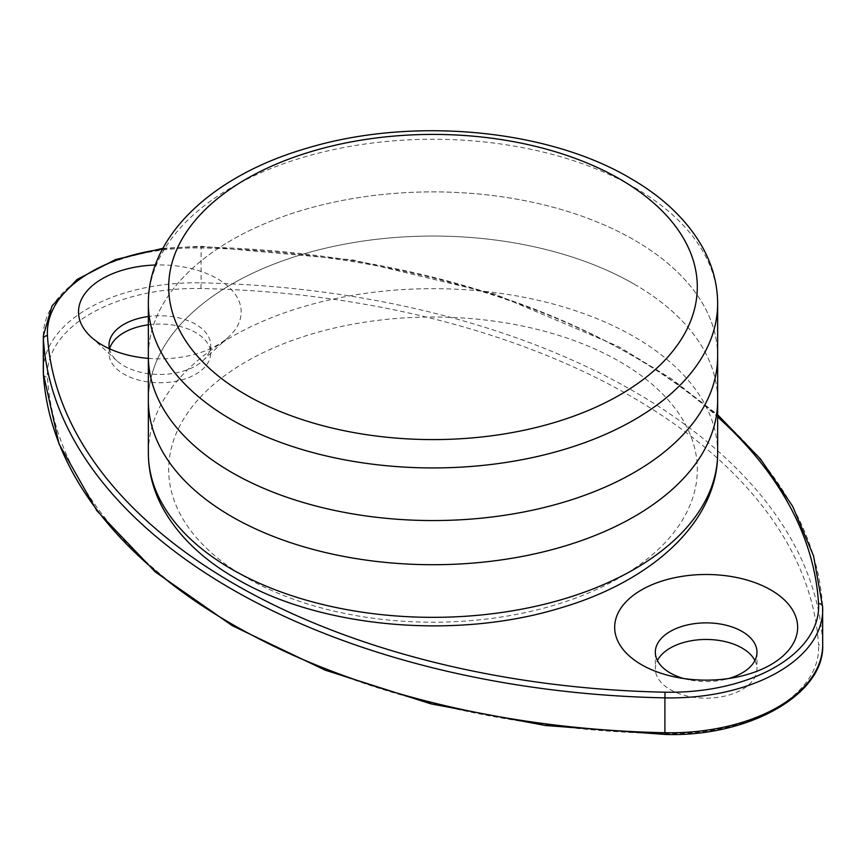 <?xml version="1.0" encoding="UTF-8"?>
<svg xmlns="http://www.w3.org/2000/svg" width="866" height="866" viewBox="0 0 866 866"><rect width="100%" height="100%" fill="white"/><g stroke="black" fill="none" stroke-linecap="round" stroke-linejoin="round"><path stroke-width="0.65" stroke-dasharray="4.33 3.25" d="M148.357 324.815A50.834 29.347 180 0 1 210.676 353.404A50.834 29.347 180 0 1 195.792 374.155A50.834 29.347 180 0 1 140.389 380.51A50.834 29.347 180 0 1 109.019 353.404A50.834 29.347 180 0 1 109.636 348.836M754.903 660.509A50.834 29.347 180 0 1 756.981 668.812A50.834 29.347 180 0 1 742.097 689.563A50.834 29.347 180 0 1 686.706 695.928A50.834 29.347 180 0 1 655.324 668.812A50.834 29.347 180 0 1 657.402 660.509M148.357 358.383A81.328 46.948 0 0 0 217.355 345.101A81.328 46.948 0 0 0 228.797 336.798A81.328 46.948 0 0 0 229.858 288.01A81.328 46.948 0 0 0 155.317 265.018M246.106 577.514A264.314 152.6 180 0 1 246.106 361.707A264.314 152.6 180 0 1 619.894 361.707A264.314 152.6 180 0 1 619.894 577.514A264.314 152.6 180 0 1 246.106 577.514M683.545 678.489A50.834 29.347 0 0 0 689.206 679.875A50.834 29.347 0 0 0 723.099 679.875A50.834 29.347 0 0 0 728.761 678.489M109.408 348.738A50.834 29.347 0 0 0 116.748 360.667A50.834 29.347 0 0 0 123.903 365.853A50.834 29.347 0 0 0 195.792 365.853A50.834 29.347 0 0 0 202.936 360.667A50.834 29.347 0 0 0 210.676 345.101A50.834 29.347 0 0 0 195.792 324.349A50.834 29.347 0 0 0 148.357 316.512M634.269 284.178A284.643 164.334 180 0 1 717.643 400.384A284.643 164.334 0 0 0 634.269 284.178A284.643 164.334 0 0 0 324.068 248.553A284.643 164.334 0 0 0 148.357 400.384A284.643 164.334 180 0 1 324.068 248.553A284.643 164.334 180 0 1 634.269 284.178M717.643 356.218A284.643 164.334 0 0 0 634.269 240.023A284.643 164.334 0 0 0 324.068 204.398A284.643 164.334 0 0 0 148.357 356.218A284.643 164.334 180 0 1 324.068 204.398A284.643 164.334 180 0 1 634.269 240.023A284.643 164.334 180 0 1 717.643 356.218M822.7 644.737A152.492 88.04 0 0 0 822.603 641.674A4.07 3.323 -3.5 0 1 818.543 645.073A640.288 369.663 0 0 0 200.955 288.519A148.422 85.691 0 0 0 47.457 377.143A640.288 369.663 0 0 0 665.045 733.697L664.958 734.444M43.408 374.231A4.07 3.323 176.5 0 0 47.457 377.143M200.955 288.519L201.096 282.846A152.492 88.04 0 0 0 87.964 308.577A152.492 88.04 0 0 0 43.3 370.832M822.603 641.674A644.358 372.012 0 0 0 201.096 282.846L201.096 247.99A644.358 372.012 180 0 1 822.603 606.806L822.603 641.674M665.045 733.697A148.422 85.691 0 0 0 818.543 645.073M43.3 335.976A152.492 88.04 180 0 1 87.964 273.721A152.492 88.04 180 0 1 201.096 247.99L200.955 247.016A640.288 369.663 180 0 1 717.643 416.914M162.44 249.148A148.422 85.691 180 0 1 200.955 247.016M717.643 453.005A284.643 164.334 0 0 0 634.269 336.798A284.643 164.334 0 0 0 324.068 301.173A284.643 164.334 0 0 0 148.357 453.005M148.357 303.598A284.643 164.334 180 0 1 324.068 151.766A284.643 164.334 180 0 1 634.269 187.392A284.643 164.334 180 0 1 717.643 303.598M162.895 248.315L201.042 246.269L352.841 259.93L494.746 294.018L618.681 346.616L671.67 378.972L717.643 414.782M723.099 679.875L736.652 677.115M689.206 679.875L675.653 677.115M756.981 652.206L756.981 668.812M655.324 652.206L655.324 668.812M116.748 360.667L90.898 336.798M202.936 360.667L228.797 336.798M210.676 345.101L210.676 353.404M109.019 345.101L109.019 353.404"/><path stroke-width="1.3" d="M109.636 348.836A50.834 29.347 180 0 1 123.903 332.652A50.834 29.347 180 0 1 148.357 324.815M657.402 660.509A50.834 29.347 180 0 1 670.208 648.06A50.834 29.347 180 0 1 754.903 660.509M641.457 589.962A91.493 52.826 0 0 0 675.653 677.115A91.493 52.826 0 0 0 736.652 677.115A91.493 52.826 0 0 0 770.848 664.666A91.493 52.826 0 0 0 770.848 589.962A91.493 52.826 0 0 0 641.457 589.962M155.317 265.018A81.328 46.948 0 0 0 102.34 278.7A81.328 46.948 0 0 0 90.898 336.798A81.328 46.948 0 0 0 148.357 358.383M728.761 678.489A50.834 29.347 0 0 0 742.097 672.958A50.834 29.347 0 0 0 756.981 652.206A50.834 29.347 0 0 0 742.097 631.466A50.834 29.347 0 0 0 670.208 631.466A50.834 29.347 0 0 0 655.324 652.206A50.834 29.347 0 0 0 670.208 672.958A50.834 29.347 0 0 0 683.545 678.489M148.357 316.512A50.834 29.347 0 0 0 123.903 324.349A50.834 29.347 0 0 0 109.019 345.101A50.834 29.347 0 0 0 109.408 348.738M717.643 453.005L717.643 400.384A284.643 164.334 180 0 1 541.932 552.205A284.643 164.334 180 0 1 231.731 516.58A284.643 164.334 180 0 1 148.357 400.384A284.643 164.334 0 0 0 231.731 516.58A284.643 164.334 0 0 0 541.932 552.205A284.643 164.334 0 0 0 717.643 400.384L717.643 356.218A284.643 164.334 180 0 1 541.932 508.05A284.643 164.334 180 0 1 231.731 472.425A284.643 164.334 0 0 0 541.932 508.05A284.643 164.334 0 0 0 717.643 356.218L717.643 303.598A284.643 164.334 180 0 1 541.932 455.429A284.643 164.334 180 0 1 231.731 419.804A284.643 164.334 180 0 1 148.357 303.598L148.357 356.218A284.643 164.334 0 0 0 231.731 472.425A284.643 164.334 180 0 1 148.357 356.218L148.357 453.005A284.643 164.334 0 0 0 231.731 569.211A284.643 164.334 0 0 0 541.932 604.836A284.643 164.334 0 0 0 717.643 453.005C718.001 521.613 652.25 581.357 559.761 608.17C455.473 640.093 319.63 628.023 235.942 578.52C202.514 559.274 178.136 535.794 162.786 508.093C153.25 490.47 148.443 472.1 148.357 453.005M664.958 734.444L664.904 732.723A152.492 88.04 0 0 0 778.036 706.992A152.492 88.04 0 0 0 822.7 644.737C824.746 694.64 748.062 737.356 664.958 734.444L545.385 725.502L430.781 703.82L325.161 670.143L232.218 625.642L155.176 571.841L96.743 510.55L59.007 443.847L43.397 374.069L43.3 370.832A152.492 88.04 0 0 0 43.397 373.906A4.07 3.323 176.5 0 0 43.397 374.069A4.07 3.323 176.5 0 0 43.408 374.231M717.643 416.914A640.288 369.663 180 0 1 818.543 603.57A148.422 85.691 180 0 1 665.045 692.194A640.288 369.663 180 0 1 47.457 335.64A4.07 3.323 176.5 0 0 43.397 339.039L43.397 373.906A644.358 372.012 0 0 0 664.904 732.723L664.904 697.866A644.358 372.012 180 0 1 43.397 339.039A152.492 88.04 180 0 1 43.3 335.976L43.3 370.832M818.543 603.57A4.07 3.323 -3.5 0 1 822.603 606.644A4.07 3.323 -3.5 0 1 822.603 606.806A152.492 88.04 180 0 1 822.7 609.88A152.492 88.04 180 0 1 778.036 672.135A152.492 88.04 180 0 1 664.904 697.866L665.045 692.194M47.457 335.64A148.422 85.691 180 0 1 162.44 249.148M246.106 394.896A264.314 152.6 180 0 1 246.106 179.1A264.314 152.6 180 0 1 619.894 179.1A264.314 152.6 180 0 1 619.894 394.896A264.314 152.6 180 0 1 246.106 394.896M717.643 414.782L760.532 459.056L792.704 506.372L813.542 555.885L822.603 606.644L822.7 644.737M43.3 335.976L52.025 305.882L77.052 279.48L115.438 259.594L162.895 248.315M148.357 303.598C147.999 234.989 213.75 175.257 306.239 148.432C410.527 116.509 546.37 128.579 630.058 178.093C663.367 197.264 687.712 220.657 703.073 248.25C712.696 265.949 717.557 284.405 717.643 303.598"/></g></svg>
